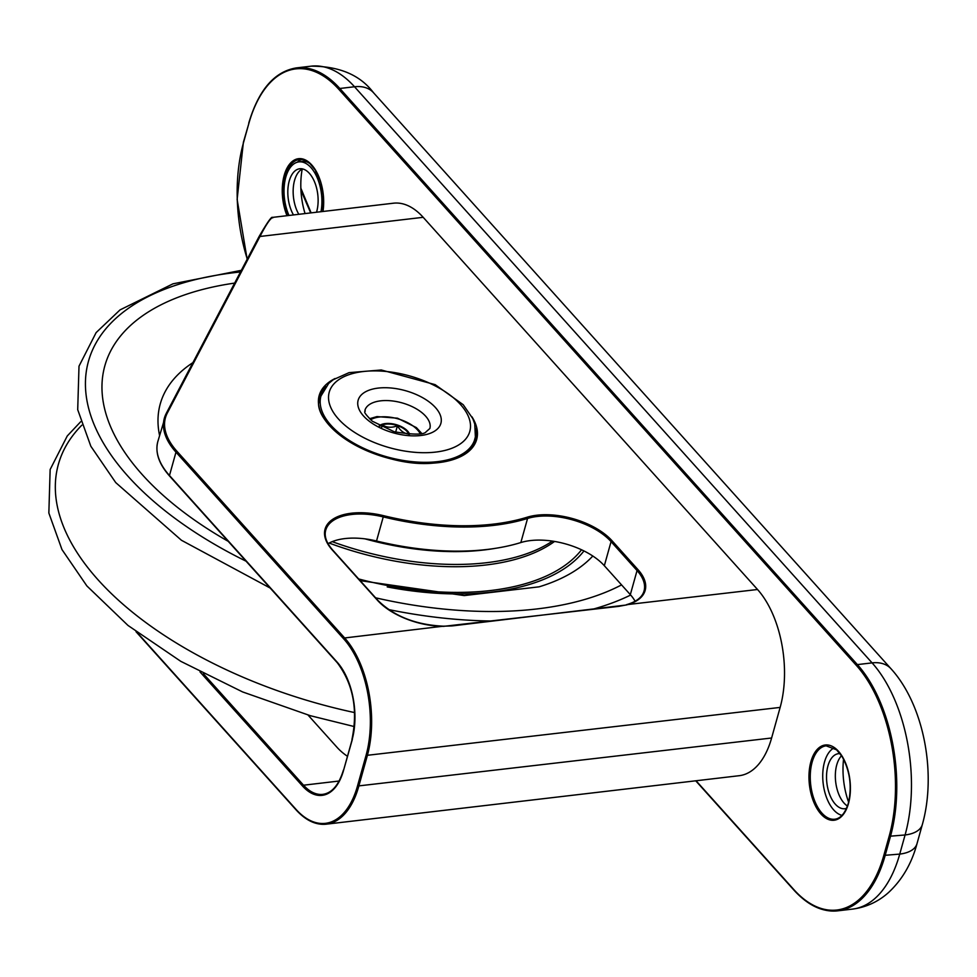 <?xml version="1.0" encoding="UTF-8"?>
<svg xmlns="http://www.w3.org/2000/svg" width="977" height="977" viewBox="0 0 977 977"><rect width="100%" height="100%" fill="white"/><g stroke="black" fill="none" stroke-linecap="round" stroke-linejoin="round"><path stroke-width="1.47" d="M408.447 434.179L408.545 433.935C404.173 433.617 400.46 430.906 397.419 425.813C391.753 427.938 386.758 427.682 382.422 425.044L381.616 426.986M381.848 427.108L382.422 425.044M395.648 432.127L397.419 425.813M309.147 162.89A34.635 18.648 -96.7 0 0 302.406 161.486L298.925 161.889A34.635 18.648 -96.7 0 0 284.905 181.026A34.635 18.648 -96.7 0 0 288.997 215.465M297.289 162.219A36.943 19.882 83.3 0 1 301.746 159.495M321.006 211.704A34.635 18.648 -96.7 0 0 308.598 165.296A34.635 18.648 -96.7 0 0 298.925 161.889M316.524 212.229A27.71 14.911 -96.7 0 0 307.474 171.5A27.71 14.911 -96.7 0 0 299.744 168.765A27.71 14.911 -96.7 0 0 288.215 185.996A27.71 14.911 -96.7 0 0 293.479 214.94M302.455 168.911A27.71 14.911 -96.7 0 0 296.361 175.591A27.71 14.911 -96.7 0 0 298.815 214.317M302.223 169.021A54.126 29.139 -96.7 0 0 305.056 213.584M834.065 747.906A34.635 18.648 -96.7 0 0 823.159 783.383A34.635 18.648 -96.7 0 0 841.991 815.368M840.086 753.658A27.71 14.911 -96.7 0 0 838.449 753.682A27.71 14.911 -96.7 0 0 826.872 782.943A27.71 14.911 -96.7 0 0 844.91 808.724A27.71 14.911 -96.7 0 0 846.509 808.37M841.539 755.709A27.71 14.911 -96.7 0 0 838.547 760.106A27.71 14.911 -96.7 0 0 843.517 802.459A27.71 14.911 -96.7 0 0 847.45 806.037M843.566 759.178A54.126 29.139 -96.7 0 0 848.622 802.202M780.147 707.409L771.61 738.001A85.439 45.98 83.3 0 1 739.198 775.701L326.306 824.173A85.439 45.98 -96.7 0 0 358.718 786.473L367.254 755.868A85.439 45.98 -96.7 0 0 344.649 637.957L176.971 451.313A91.447 46.701 -164.4 0 1 167.336 412.99L259.967 236.471C266.294 224.185 270.678 217.81 273.12 217.321C271.606 220.289 275.404 208.406 258.929 236.813A0.928 0.794 27.7 0 1 259.967 236.471L423.175 217.309L757.529 589.497A85.439 45.98 83.3 0 1 780.147 707.409L366.033 755.453L357.484 786.045A84.523 45.492 83.3 0 1 296.031 809.383L137.232 632.62M273.12 217.321L393.462 203.204A85.439 45.98 83.3 0 1 423.175 217.309M618.82 606.351L626.868 604.836A56.348 28.773 15.6 0 0 638.042 569.701L612.054 540.769A56.348 28.773 15.6 0 0 527.165 517.212A193.055 98.604 -164.4 0 1 383.534 515.673A56.348 28.773 15.6 0 0 332.778 519.288A56.348 28.773 15.6 0 0 332.168 549.856L377.476 600.293A56.348 28.773 15.6 0 0 443.619 626.342L618.209 606.424M635.099 601.258A55.42 28.309 15.6 0 0 630.324 594.651L604.336 565.72A55.42 28.309 15.6 0 0 520.839 542.553A193.983 99.068 -164.4 0 1 376.524 541.002A55.42 28.309 15.6 0 0 328.028 543.664M300.953 190.332L310.698 212.913M300.855 188.195L311.113 212.864L300.867 188.561M347.299 756.21A55.42 28.309 -164.4 0 1 337.138 747.442L308.024 715.042M409.619 434.24A16.78 8.573 15.6 0 0 395.954 424.58A16.78 8.573 15.6 0 0 379.259 425.764M379.931 426.131A16.12 8.231 -164.4 0 1 397.48 425.642A16.12 8.231 -164.4 0 1 408.85 434.203M370.564 419.744A28.638 14.631 -164.4 0 1 397.578 418.742A28.638 14.631 -164.4 0 1 420.171 433.593M364.909 410.377A33.719 17.22 -164.4 0 1 401.303 402.671A33.719 17.22 -164.4 0 1 430.027 427.779A33.719 17.22 -164.4 0 1 429.856 428.512L426.155 431.736C424.103 434.863 413.466 434.863 394.244 431.761L372.31 421.209C359.988 409.033 366.754 412.612 364.909 410.377M441.103 422.418A42.951 21.934 15.6 0 0 382.276 387.771A42.951 21.934 15.6 0 0 375.18 425.203A42.951 21.934 15.6 0 0 441.103 422.418M470.169 429.843A72.97 37.273 -164.4 0 1 358.168 434.582A72.97 37.273 -164.4 0 1 370.21 370.979A72.97 37.273 -164.4 0 1 470.169 429.843M319.1 402.707L320.957 396.051A79.906 40.814 15.6 0 0 386.941 456.845A79.906 40.814 15.6 0 0 474.871 439.027A79.906 40.814 15.6 0 0 475.286 437.293M322.972 211.472A37.871 20.383 -96.7 0 0 298.559 158.677A37.871 20.383 -96.7 0 0 287.018 215.697M288.349 215.538A36.943 19.882 83.3 0 1 299.438 159.507L303.383 159.801L309.856 163.501L315.351 170.23L323.167 194.802L322.801 211.496M247.254 259.064A123.774 66.619 83.3 0 1 243.505 142.63L248.842 123.505A123.774 66.619 83.3 0 1 338.836 89.334L856.402 665.459A123.774 66.619 83.3 0 1 889.155 836.275L883.819 855.4A123.774 66.619 83.3 0 1 793.825 889.571L696.076 780.77M848.476 803.521A37.871 20.383 -96.7 0 0 827.885 744.999A37.871 20.383 -96.7 0 0 812.717 799.32A37.871 20.383 -96.7 0 0 848.476 803.521M834.773 819.214A36.943 19.882 83.3 0 1 810.715 784.836A36.943 19.882 83.3 0 1 826.163 745.83L836.581 749.823L842.076 756.552C850.039 771.036 852.127 786.583 848.354 803.179C845.203 813.169 840.672 818.518 834.773 819.214M335.087 378.514A81.75 41.755 15.6 0 0 338.274 433.861A81.75 41.755 15.6 0 0 438.453 462.658A81.75 41.755 15.6 0 0 471.879 416.703M475.616 428.305A80.822 41.278 -164.4 0 1 475.555 440.041C471.842 452.058 459.361 459.544 438.136 462.5C384.791 471.024 307.303 426.338 319.858 396.564A80.822 41.278 -164.4 0 1 325.891 386.501M757.529 589.497L626.416 604.702C636.406 601.832 642.28 597.228 644.051 590.914A55.42 28.309 -164.4 0 0 637.053 570.556A0.928 0.623 -41.9 0 1 638.042 569.701M451.972 625.927L443.399 626.184L344.649 637.957A0.928 0.623 -41.9 0 0 343.66 638.811A84.523 45.492 83.3 0 1 366.033 755.453M378.038 600.965A0.928 0.623 138.1 0 0 377.952 600.44C394.11 616.316 415.933 624.901 443.399 626.184L443.192 626.342M332.73 550.491A0.928 0.623 138.1 0 0 332.644 550.002L377.952 600.44A0.928 0.623 138.1 0 0 377.476 600.293M383.534 515.673L383.253 516.906A55.42 28.309 -164.4 0 0 325.732 530.181C324.059 536.141 326.367 542.76 332.644 550.002A0.928 0.623 138.1 0 0 332.168 549.856M376.524 541.002L383.253 516.906A193.983 99.068 15.6 0 0 527.568 518.457A0.928 0.623 -107.2 0 0 527.165 517.212M520.839 542.553L527.568 518.457A55.42 28.309 -164.4 0 1 611.065 541.624A0.928 0.623 -41.9 0 1 612.054 540.769M604.336 565.72L611.065 541.624L637.053 570.556L630.324 594.651M626.086 605.032L452.583 625.866M311.15 66.167A124.702 67.12 83.3 0 1 354.517 86.758A36.943 24.767 -41.9 0 1 373.458 92.656C360.11 75.021 339.349 66.192 311.15 66.167L296.458 67.889C274.525 71.443 258.612 89.872 248.732 123.175L249.001 122.943M695.734 780.806L793.91 890.096C807.93 905.447 822.549 912.359 837.753 910.833A124.702 67.12 -96.7 0 1 794.386 890.242A0.928 0.623 -41.9 0 1 793.825 889.571M248.842 123.505L243.383 142.288L237.13 199.406L247.144 259.259M338.836 89.334A0.928 0.623 -41.9 0 1 339.825 88.48A124.702 67.12 -96.7 0 0 296.458 67.889M856.402 665.459A0.928 0.623 -41.9 0 1 857.391 664.604L339.825 88.48L354.517 86.758L872.082 662.882A124.702 67.12 83.3 0 1 905.081 834.969L899.744 854.093A124.702 67.12 83.3 0 1 852.445 909.111L837.753 910.833A124.702 67.12 -96.7 0 0 885.052 855.815L890.389 836.691A124.702 67.12 -96.7 0 0 857.391 664.604L872.082 662.882A36.943 24.767 138.1 0 1 891.024 668.781C924.095 705.15 936.699 773.735 922.349 824.515A36.943 18.868 -164.4 0 1 905.081 834.969L889.155 836.275M883.819 855.4L899.744 854.093A36.943 18.868 -164.4 0 0 917.012 843.639C911.7 863.485 902.211 879.776 888.533 892.526C878.225 901.759 866.196 907.291 852.445 909.111M771.61 738.001L357.484 786.045M136.023 631.704L296.116 809.909A0.928 0.623 -41.9 0 0 296.593 810.055A85.439 45.98 -96.7 0 0 326.306 824.173C315.84 825.223 305.777 820.472 296.116 809.909A0.928 0.623 -41.9 0 1 296.031 809.383M200.041 671.944L302.552 786.058A0.928 0.623 -41.9 0 1 303.542 785.203L203.326 673.654M170.035 476.178A0.928 0.623 -41.9 0 1 169.473 475.506A92.375 47.177 -164.4 0 1 157.822 441.58C155.001 452.485 158.921 463.965 169.558 476.031L337.236 662.675A0.928 0.623 -41.9 0 1 337.15 662.15L169.473 475.506L175.982 452.168L343.66 638.811M337.7 662.821A0.928 0.623 -41.9 0 1 337.236 662.675C353.198 684.01 358.095 709.644 351.94 739.565L352.062 739.907A56.348 30.324 -96.7 0 0 337.15 662.15M352.367 739.308L343.513 770.499L352.062 739.907M343.672 769.925L343.403 770.157C338.824 785.019 331.972 793.08 322.813 794.35A55.42 29.823 83.3 0 1 303.542 785.203L339.129 781.026M302.552 786.058A56.348 30.324 -96.7 0 0 343.513 770.499M258.942 236.8L166.298 413.332A0.928 0.794 27.7 0 0 166.249 413.466A92.375 47.177 15.6 0 0 164.344 418.254A92.375 47.177 15.6 0 0 175.982 452.168A0.928 0.623 -41.9 0 1 176.971 451.313M166.383 413.21L258.881 236.935A0.928 0.794 27.7 0 1 258.929 236.813M157.822 441.58L166.298 413.332A0.928 0.794 27.7 0 1 167.336 412.99M81.799 425.203A314.435 160.594 15.6 0 0 354.688 712.599M240.489 271.972A313.19 159.959 15.6 0 0 126.424 309.746A313.19 159.959 15.6 0 0 246.082 561.201M388.626 609.563A313.19 159.959 15.6 0 0 492.225 621.018M592.844 609.208A313.19 159.959 15.6 0 0 630.666 595.03M234.639 283.098A296.19 151.276 15.6 0 0 140.737 317.11A296.19 151.276 15.6 0 0 228.239 541.343M375.583 597.802A296.19 151.276 15.6 0 0 621.567 584.893M192.909 362.626A232.563 118.779 15.6 0 0 188.439 365.716A232.563 118.779 15.6 0 0 159.556 435.388M360.159 580.643L464.222 595.579L539.072 586.835A232.563 118.779 15.6 0 0 592.807 556.023M387.222 586.921A219.837 112.282 15.6 0 0 583.965 550.943M358.632 578.946A217.065 110.865 15.6 0 0 581.547 549.782M329.164 543.041A198.6 101.437 15.6 0 0 554.57 541.441M332.217 541.649A198.6 101.437 15.6 0 0 552.42 541.111M365.068 538.877A189.355 96.711 15.6 0 0 494.631 548.463M421.6 433.287L416.385 427.608L397.505 418.193L376.988 416.581L369.501 418.742M473.015 445.683L475.384 436.866L474.737 423.969L472.831 418.681L463.232 404.734L435.144 384.645L381.311 369.99L349.07 372.64L333.291 379.687L328.663 383.448L320.957 396.051M917.012 843.639L922.349 824.515M891.024 668.781L373.458 92.656M80.688 421.722L67.266 435.962L50.145 469.522L48.85 513.035L61.991 549.599L86.868 585.931L127.987 625.439L180.782 661.331L242.589 691.924L310.295 715.689L354.333 726.583M241.343 270.324L172.966 283.831L120.024 309.904L96.125 332.607L79.003 366.18L77.708 409.681L90.837 446.245L115.713 482.577L181.429 540.257L270.189 588.044"/></g></svg>
